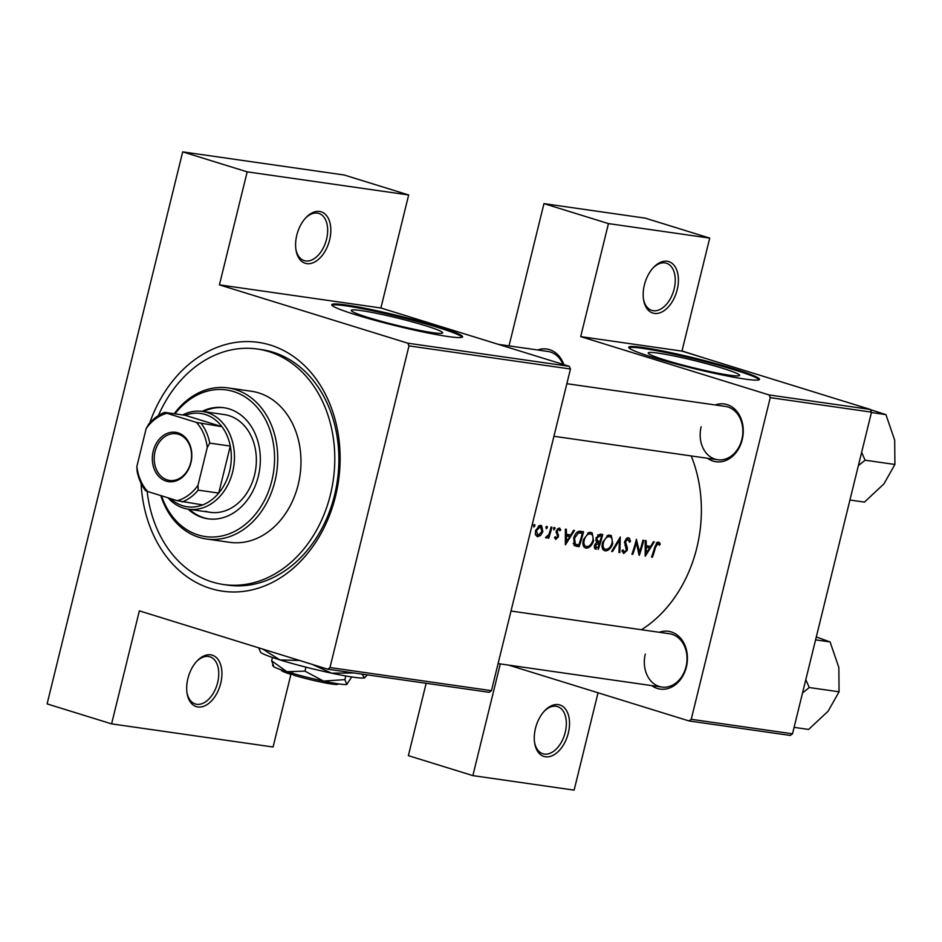 <?xml version="1.0" encoding="UTF-8"?>
<svg xmlns="http://www.w3.org/2000/svg" width="942" height="942" viewBox="0 0 942 942"><rect width="100%" height="100%" fill="white"/><g stroke="black" fill="none" stroke-linecap="round" stroke-linejoin="round"><path stroke-width="1.41" d="M644.375 284.979A26.929 16.461 -72.8 0 1 653.724 267.222A26.929 16.461 -72.8 0 1 673 264.149A26.929 16.461 -72.8 0 1 677.216 289.689A26.929 16.461 -72.8 0 1 659.459 312.968A26.929 16.461 -72.8 0 1 643.598 299.933A26.929 16.461 -72.8 0 1 644.375 284.979M643.468 299.12A24.692 15.084 107.2 0 0 651.793 310.389A24.692 15.084 107.2 0 0 674.154 288.97A24.692 15.084 107.2 0 0 666.406 263.23A24.692 15.084 107.2 0 0 653.159 267.822M535.48 728.343A26.929 16.461 -72.8 0 1 544.817 710.586A26.929 16.461 -72.8 0 1 564.105 707.501A26.929 16.461 -72.8 0 1 568.32 733.053A26.929 16.461 -72.8 0 1 550.552 756.332A26.929 16.461 -72.8 0 1 534.691 743.285A26.929 16.461 -72.8 0 1 535.48 728.343M534.573 742.473A24.692 15.084 107.2 0 0 542.898 753.753A24.692 15.084 107.2 0 0 565.247 732.323A24.692 15.084 107.2 0 0 557.499 706.582A24.692 15.084 107.2 0 0 544.264 711.186M296.789 235.194A26.929 16.461 -72.8 0 1 306.138 217.437A26.929 16.461 -72.8 0 1 325.414 214.352A26.929 16.461 -72.8 0 1 329.629 239.904A26.929 16.461 -72.8 0 1 311.873 263.183A26.929 16.461 -72.8 0 1 296.012 250.136A26.929 16.461 -72.8 0 1 296.789 235.194M295.882 249.324A24.692 15.084 107.2 0 0 304.207 260.604A24.692 15.084 107.2 0 0 326.568 239.174A24.692 15.084 107.2 0 0 318.82 213.434A24.692 15.084 107.2 0 0 305.573 218.038M187.894 678.558A26.929 16.461 -72.8 0 1 197.231 660.801A26.929 16.461 -72.8 0 1 216.507 657.716A26.929 16.461 -72.8 0 1 220.734 683.256A26.929 16.461 -72.8 0 1 202.966 706.535A26.929 16.461 -72.8 0 1 187.105 693.5A26.929 16.461 -72.8 0 1 187.894 678.558M186.987 692.688A24.692 15.084 107.2 0 0 195.312 703.968A24.692 15.084 107.2 0 0 217.661 682.538A24.692 15.084 107.2 0 0 209.913 656.798A24.692 15.084 107.2 0 0 196.678 661.402M729.485 375.187A47.041 3.615 13.8 0 0 739.6 375.399A47.041 3.615 13.8 0 0 709.526 364.495A47.041 3.615 13.8 0 0 658.34 353.156A47.041 3.615 13.8 0 0 648.226 352.956A47.041 3.615 13.8 0 0 678.299 363.859A47.041 3.615 13.8 0 0 729.485 375.187M745.04 379.073A67.341 5.169 13.8 0 0 759.523 379.367A67.341 5.169 13.8 0 0 716.473 363.765A67.341 5.169 13.8 0 0 643.209 347.539A67.341 5.169 13.8 0 0 628.726 347.245A67.341 5.169 13.8 0 0 671.776 362.847A67.341 5.169 13.8 0 0 745.04 379.073M759.17 379.744A67.341 5.169 13.8 0 0 713.577 363.895A67.341 5.169 13.8 0 0 642.997 348.41A67.341 5.169 13.8 0 0 628.867 347.739M432.531 332.656A47.041 3.615 13.8 0 0 442.646 332.856A47.041 3.615 13.8 0 0 412.572 321.952A47.041 3.615 13.8 0 0 361.387 310.625A47.041 3.615 13.8 0 0 351.272 310.413A47.041 3.615 13.8 0 0 381.345 321.316A47.041 3.615 13.8 0 0 432.531 332.656M448.086 336.529A67.341 5.169 13.8 0 0 462.569 336.836A67.341 5.169 13.8 0 0 419.52 321.222A67.341 5.169 13.8 0 0 346.256 305.008A67.341 5.169 13.8 0 0 331.772 304.702A67.341 5.169 13.8 0 0 374.822 320.315A67.341 5.169 13.8 0 0 448.086 336.529M462.216 337.201A67.341 5.169 13.8 0 0 416.623 321.363A67.341 5.169 13.8 0 0 346.044 305.867A67.341 5.169 13.8 0 0 331.914 305.196M659.365 632.282A29.178 22.985 98.2 0 1 686.365 667.03A29.178 22.985 98.2 0 1 651.723 685.611M645.305 654.089A26.929 21.219 -81.8 0 0 661.849 687.059A26.929 21.219 -81.8 0 0 686.035 666.712A26.929 21.219 -81.8 0 0 669.491 633.742L511.011 611.04M715.202 404.954A29.178 22.985 98.2 0 1 742.202 439.702A29.178 22.985 98.2 0 1 707.56 458.283M701.142 426.761A26.929 21.219 -81.8 0 0 717.686 459.731A26.929 21.219 -81.8 0 0 741.872 439.372A26.929 21.219 -81.8 0 0 725.328 406.402L566.848 383.7M537.682 349.988A29.178 22.985 98.2 0 1 563.858 364.636M563.022 364.389A26.929 21.219 -81.8 0 0 547.797 351.437L498.318 344.348M149.707 422.993A125.698 99.028 98.2 0 1 276.018 347.056A125.698 99.028 98.2 0 1 335.529 496.21A125.698 99.028 98.2 0 1 228.576 591.823A125.698 99.028 98.2 0 1 141.065 483.317M147.129 491.3A118.963 93.717 -81.8 0 0 212.197 581.968A118.963 93.717 -81.8 0 0 223.619 584.535L227.728 585.123A118.963 93.717 -81.8 0 0 334.54 495.221A118.963 93.717 -81.8 0 0 261.464 349.612L257.354 349.023A118.963 93.717 -81.8 0 0 158.397 415.563M641.49 629.727A125.698 99.028 -81.8 0 0 696.797 547.961A125.698 99.028 -81.8 0 0 691.216 455.94M660.236 544.135L659.376 542.592L657.175 542.286L654.749 547.031A125.698 99.028 98.2 0 1 651.558 557.099L652.417 557.228A125.698 99.028 -81.8 0 0 655.561 547.314L657.928 543.605L659.435 545.23L660.236 544.135L656.409 542.945M645.294 556.204L654.313 541.874L653.383 541.732L650.651 546.384L646.306 545.759L646.165 540.708L645.223 540.567L645.164 556.169M639.277 555.344A125.698 99.028 -81.8 0 0 643.751 540.355L642.891 540.237A125.698 99.028 98.2 0 1 639.5 552.036L636.392 539.307A125.698 99.028 98.2 0 1 631.905 554.285L632.765 554.414A125.698 99.028 -81.8 0 0 636.415 542.651L639.088 555.285M624.263 552L623.039 549.834L621.956 550.634L623.639 553.496L627.184 550.387L627.384 548.044L625.476 541.615L628.02 539.319L629.468 542.145L630.481 541.485L629.491 538.318L628.408 537.752L627.137 537.976L624.617 541.473L626.3 550.328L624.263 552L622.061 551.329L623.934 551.894M628.02 539.319L626.147 538.73L628.02 539.319M619.871 552.565L620.295 536.999L611.641 551.388L612.559 551.517L619.412 540.202L618.953 552.436L619.871 552.565L618.965 552.283M612.736 543.687L611.358 535.715L609.815 535.091L608.108 535.256L602.644 542.321C601.396 547.184 602.244 550.034 605.176 550.858C608.45 550.835 610.969 548.444 612.736 543.687L611.911 543.44M598.252 549.469A125.698 99.028 -81.8 0 0 602.739 534.479L600.148 534.114L595.968 537.976L596.698 542.074L594.59 545.088C593.955 547.738 594.555 549.104 596.38 549.198L594.661 548.35M593.578 540.943L592.2 532.972L590.658 532.348L588.95 532.513L583.487 539.578C582.238 544.441 583.086 547.29 586.018 548.114C589.292 548.091 591.812 545.701 593.578 540.943L592.753 540.696M579.095 546.725A125.698 99.028 -81.8 0 0 583.581 531.735L580.613 531.312C577.564 530.923 575.268 533.148 573.725 537.976L574.314 545.477L579.095 546.725L573.972 545.135M565.459 544.77L574.49 530.44L573.548 530.299L570.817 534.95L566.483 534.326L566.342 529.274L565.4 529.133L565.341 544.735M556.204 538.059L555.356 536.74L554.485 537.599L555.78 539.401L558.441 536.799L557.158 531.017L558.853 529.404L559.937 530.77L560.773 529.828L559.148 528.038L556.286 530.947L557.57 536.728L556.204 538.059L554.52 537.552L556.051 538.012M558.853 529.404L557.311 528.921L558.853 529.404M554.944 528.745L554.838 527.626L553.978 527.496L553.814 529.899L554.944 528.745L553.425 528.274M548.762 538.2A125.698 99.028 -81.8 0 0 551.894 527.202L551.035 527.073A125.698 99.028 98.2 0 1 550.069 530.805L548.845 534.55L545.512 537.541L546.136 538.023L548.421 536.469A125.698 99.028 98.2 0 1 547.903 538.07L548.762 538.2L547.95 537.941M547.326 527.661L547.22 526.531L546.372 526.413L546.207 528.803L547.326 527.661L545.807 527.19M542.827 531.606L541.662 525.73L539.636 525.448L535.574 530.57L535.374 534.597L537.458 536.775L540.708 535.35L542.827 531.606L542.003 531.347M534.926 525.883L534.821 524.753L533.961 524.635L533.796 527.025L534.926 525.883L533.408 525.412M541.662 525.73L540.696 525.4M559.889 528.344L559.148 528.038M592.2 532.972L590.658 532.348M611.358 535.715L609.815 535.091M629.491 538.318L628.408 537.752M659.376 542.592L658.364 542.05M792.505 733.806L790.279 735.443L689.014 720.948L691.24 719.299L792.505 733.806L871.515 412.149L770.25 397.642L769.084 394.945L580.696 336.612L681.961 351.107L709.715 238.102L645.223 218.132L543.958 203.625L509.021 345.879M769.084 394.945L870.349 409.452L681.961 351.107M327.734 669.197L329.971 667.548L491.441 690.674L489.216 692.323L327.734 669.197L139.357 610.863L111.592 723.868L47.1 703.898L182.689 151.874L344.171 175L408.663 194.97L380.898 307.987L219.427 284.861L247.181 171.844L182.689 151.874M500.296 663.922L472.86 775.619L408.369 755.649L426.149 683.291M689.014 720.948L508.798 665.146M691.24 719.299L770.25 397.642M709.715 238.102L608.45 223.595L580.696 336.612M608.45 223.595L543.958 203.625M870.349 409.452L871.515 412.149M472.86 775.619L574.125 790.126L598.04 692.77M329.971 667.548L408.981 345.891L407.815 343.194L219.427 284.861M407.815 343.194L569.286 366.32L380.898 307.987M491.441 690.674L570.452 369.017L408.981 345.891M290.948 674.236L273.074 747.006L111.592 723.868M569.286 366.32L570.452 369.017M247.181 171.844L408.663 194.97M651.605 556.969L652.417 557.228M565.541 534.032L566.483 534.326M566.401 541.874L566.495 535.927L569.91 536.422L566.401 541.874L565.471 541.591M565.553 535.645L566.495 535.927M565.553 535.068L569.91 536.422M557.428 528.792L560.773 529.828M556.333 530.758L557.158 531.017M556.121 531.794L557.111 532.1M556.18 532.866L557.852 533.384M557.075 534.585L558.63 535.056M557.617 536.54L558.441 536.799M547.714 536.245L548.421 536.469M539.554 534.997L540.708 535.35M537.894 535.445L536.434 530.687L540.367 526.755L541.968 531.476L537.894 535.445L535.397 534.691M535.621 530.428L536.434 530.687M538.318 526.131L540.696 526.837L538.341 526.107M582.333 533.172A125.698 99.028 98.2 0 1 578.765 545.088L575.291 544.146L574.585 538.094L578.388 533.007L582.333 533.172L577.705 531.747M573.254 543.664L576.316 544.617L573.219 543.51M573.76 537.847L574.585 538.094M576.728 532.501L578.388 533.007M586.513 546.596C584.111 545.924 583.392 543.628 584.346 539.707C585.724 535.786 587.714 533.855 590.304 533.914C592.765 534.585 593.566 536.893 592.718 540.826C591.258 544.688 589.197 546.607 586.513 546.596L583.251 545.618M583.522 539.448L584.346 539.707M587.737 533.125L590.775 534.02L587.784 533.09M596.757 547.655L595.462 545.194L599.477 543.063A125.698 99.028 98.2 0 1 597.923 547.832L594.284 546.937M594.649 544.935L595.462 545.194M596.486 542.227L598.9 542.981M596.58 542.168L599.477 543.063M599.936 541.52L597.628 541.014L596.828 538.094L600.266 535.739L601.491 535.916A125.698 99.028 98.2 0 1 599.936 541.52M595.768 540.472L598.029 541.167L595.768 540.437M596.003 537.847L596.828 538.094M597.699 534.95L600.266 535.739M597.876 534.797L601.491 535.916M605.671 549.339C603.269 548.668 602.55 546.372 603.504 542.451C604.882 538.53 606.872 536.599 609.462 536.657C611.923 537.329 612.724 539.636 611.876 543.569C610.416 547.432 608.355 549.363 605.671 549.339L602.409 548.362M602.68 542.192L603.504 542.451M606.895 535.868L609.933 536.763L606.942 535.833M618.564 539.943L619.412 540.202M611.723 551.258L612.559 551.517M629.327 541.132L630.481 541.485M624.652 541.356L625.476 541.615M624.416 542.839L625.406 543.145M625.971 547.608L627.384 548.044M626.359 550.128L627.184 550.387M635.591 542.404L636.415 542.651M631.952 554.155L632.765 554.414M638.417 551.706L639.5 552.036M645.364 545.465L646.306 545.759M646.236 553.307L646.318 547.373L649.744 547.855L646.236 553.307L645.305 553.025M645.388 547.078L646.318 547.373M645.376 546.501L649.744 547.855M188.07 509.151A56.12 44.203 -81.8 0 0 202.506 517.582A56.12 44.203 -81.8 0 0 207.899 518.795A56.12 44.203 -81.8 0 0 259.038 472.978A56.12 44.203 -81.8 0 0 229.2 408.922A56.12 44.203 -81.8 0 0 223.807 407.698A56.12 44.203 -81.8 0 0 202.071 411.395M224.49 407.804A56.12 44.203 -81.8 0 0 203.437 411.583M189.436 509.351A56.12 44.203 -81.8 0 0 203.872 517.782A56.12 44.203 -81.8 0 0 208.582 518.889M161.541 495.81A74.065 58.357 -81.8 0 0 198.244 534.974A74.065 58.357 -81.8 0 0 271.861 480.597A74.065 58.357 -81.8 0 0 233.475 391.531A74.065 58.357 -81.8 0 0 175 413.844M174.223 413.738A76.314 60.123 98.2 0 1 228.046 387.904A76.314 60.123 98.2 0 1 235.37 389.552A76.314 60.123 98.2 0 1 275.947 476.664A76.314 60.123 98.2 0 1 206.404 538.989A76.314 60.123 98.2 0 1 199.068 537.34A76.314 60.123 98.2 0 1 160.799 495.586M206.404 538.989L229.671 542.321A76.314 60.123 -81.8 0 0 299.215 479.996A76.314 60.123 -81.8 0 0 258.638 392.885A76.314 60.123 -81.8 0 0 251.302 391.236L228.046 387.904M223.619 584.535A118.963 93.717 -81.8 0 0 332.031 487.391A118.963 93.717 -81.8 0 0 268.776 351.59A118.963 93.717 -81.8 0 0 257.354 349.023M182.666 414.939A49.384 38.905 98.2 0 1 202.33 411.43L224.22 414.562A49.384 38.905 98.2 0 1 228.965 415.634A49.384 38.905 98.2 0 1 255.223 472.001A49.384 38.905 98.2 0 1 210.219 512.33A49.384 38.905 98.2 0 1 205.474 511.259M858.386 465.595L865.109 460.202L894.9 464.465L883.926 483.894L864.438 502.11L849.931 500.025M865.109 460.202L861.636 452.36M871.409 412.537L885.927 414.621L894.676 440.149L894.9 464.465M854.547 404.554L885.927 414.621M802.549 692.923L809.272 687.53L805.799 679.688M794.082 727.354L808.601 729.438L828.089 711.234L839.063 691.805L809.272 687.53M815.572 639.877L830.09 641.949L838.839 667.489L839.063 691.805M816.29 636.98L830.09 641.949M681.996 350.954L704.545 358.101M153.228 451.147A24.916 19.629 98.2 0 1 177.991 432.849A24.916 19.629 98.2 0 1 190.908 462.816A24.916 19.629 98.2 0 1 166.133 481.103A24.916 19.629 98.2 0 1 153.228 451.147M190.708 462.616A23.574 18.569 -81.8 0 0 176.225 433.767A23.574 18.569 -81.8 0 0 155.065 451.583A23.574 18.569 -81.8 0 0 169.548 480.42A23.574 18.569 -81.8 0 0 190.708 462.616M202.33 411.43A49.384 38.905 98.2 0 1 232.662 471.871A49.384 38.905 98.2 0 1 188.329 509.186A49.384 38.905 98.2 0 1 168.065 497.835M170.537 498.601A47.135 37.138 -81.8 0 0 202.707 504.924A47.135 37.138 -81.8 0 0 218.732 493.078A47.135 37.138 -81.8 0 0 229.601 471.153A47.135 37.138 -81.8 0 0 230.284 446.061A47.135 37.138 -81.8 0 0 221.923 426.679L185.209 415.304L164.685 412.372L166.875 413.279A44.886 35.372 -81.8 0 0 146.163 428.575L136.861 466.467A44.886 35.372 -81.8 0 0 147.659 491.512L177.249 500.685A44.886 35.372 -81.8 0 0 197.961 485.389L207.264 447.485A44.886 35.372 -81.8 0 0 196.466 422.44L166.875 413.279M196.466 422.44L221.923 426.679A47.135 37.138 -81.8 0 0 185.209 415.304M197.961 485.389L198.209 490.146L218.732 493.078L230.284 446.061L209.76 443.129L207.264 447.485M147.659 491.512L145.468 490.605A47.135 37.138 98.2 0 1 137.108 471.224L136.861 466.467M146.163 428.575L148.659 424.206A47.135 37.138 98.2 0 1 164.685 412.372M202.707 504.924L177.249 500.685M198.209 490.146A47.135 37.138 98.2 0 1 182.183 501.98M201.4 423.735A47.135 37.138 98.2 0 1 209.76 443.129M338.531 683.892L337.837 684.304A29.178 2.237 -166.2 0 1 293.586 675.178L292.75 672.812M351.696 676.945L346.774 684.422L344.878 679.629L323.506 681.09L304.961 671.14L286.898 671.693L271.637 660.813L273.533 665.617M271.637 660.813L272.462 657.481M346.774 684.422A38.163 2.932 -166.2 0 0 347.045 684.316A38.163 2.932 -166.2 0 1 347.045 684.316L346.774 684.422A38.163 2.932 -166.2 0 1 323.506 681.09A38.163 2.932 -166.2 0 1 286.898 671.693A38.163 2.932 -166.2 0 1 273.156 666.171L272.509 665.111M344.878 679.629L345.773 675.956M304.961 671.14L305.938 667.16M364.848 677.687A53.871 4.133 -166.2 0 1 364.801 677.71A53.871 4.133 -166.2 0 1 364.413 677.863A53.871 4.133 -166.2 0 1 331.572 673.165A53.871 4.133 -166.2 0 1 279.88 659.883A53.871 4.133 -166.2 0 1 260.487 652.088L258.709 647.825M367.415 674.884L364.413 677.863L362.058 674.107M353.98 672.953L331.572 673.165L312.108 664.357M299.627 660.495L279.88 659.883L262.641 649.038M289.347 671.764L290.195 674.131L293.374 674.59M290.195 674.131A29.178 2.237 -166.2 0 1 281.328 670.421L280.904 669.738M654.737 547.055L655.561 547.314M574.502 545.618L577.163 546.442M577.505 531.865L581.226 533.019M624.864 545.3L626.442 545.783M553.931 436.276L717.686 459.731M661.849 687.059L498.094 663.604M188.329 509.186L210.219 512.33"/></g></svg>
